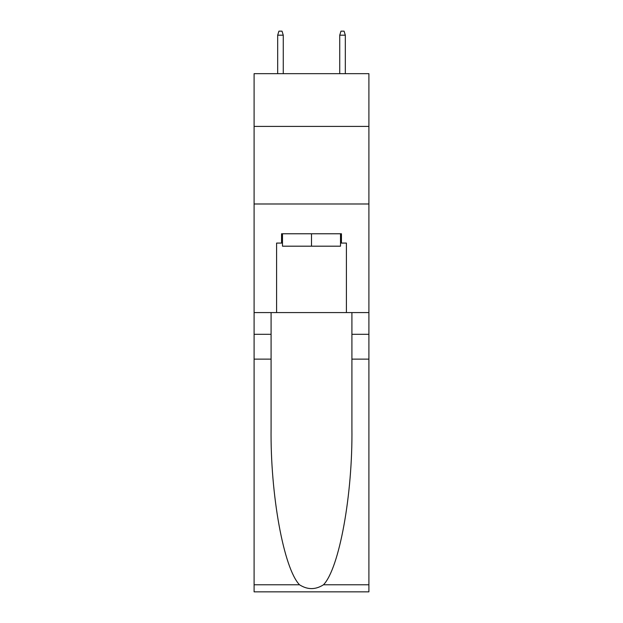 <?xml version="1.0" encoding="UTF-8"?>
<svg xmlns="http://www.w3.org/2000/svg" width="623" height="623" viewBox="0 0 623 623"><rect width="100%" height="100%" fill="white"/><g stroke="black" fill="none" stroke-linecap="round" stroke-linejoin="round"><path stroke-width="0.93" d="M368.902 126.407L368.902 73.662L254.098 73.662L254.098 126.407L368.902 126.407L368.902 312.582L346.411 312.582L346.411 243.079L341.443 243.079L341.443 233.773L281.557 233.773L281.557 243.079L282.484 243.079M254.098 359.128L271.083 359.128L271.083 428.32C270.257 494.444 283.675 568.324 299.499 584.771C307.489 589.872 315.495 589.872 323.501 584.771L368.902 584.771L368.902 591.85L254.098 591.85L254.098 126.407M340.516 233.773L340.516 246.186L282.484 246.186L282.484 233.773M311.5 233.773L311.5 246.186M323.501 584.771C339.325 568.324 352.743 494.444 351.917 428.32L351.917 312.582M351.917 359.128L368.902 359.128L368.902 312.582M271.083 312.582L271.083 359.128M368.902 584.771L368.902 359.128M254.098 312.582L276.589 312.582L276.589 243.079L281.557 243.079M254.098 203.986L368.902 203.986M276.589 312.582L346.411 312.582M340.516 243.079L341.443 243.079M283.263 73.662L283.263 35.184L277.679 35.184L277.679 73.662M277.679 35.184L278.917 31.15L282.024 31.15L283.263 35.184M339.737 35.184L340.976 31.15L344.083 31.15L345.321 35.184L339.737 35.184L339.737 73.662M345.321 35.184L345.321 73.662M351.917 334.31L368.902 334.31M271.083 334.31L254.098 334.31M254.098 584.771L299.499 584.771"/></g></svg>
